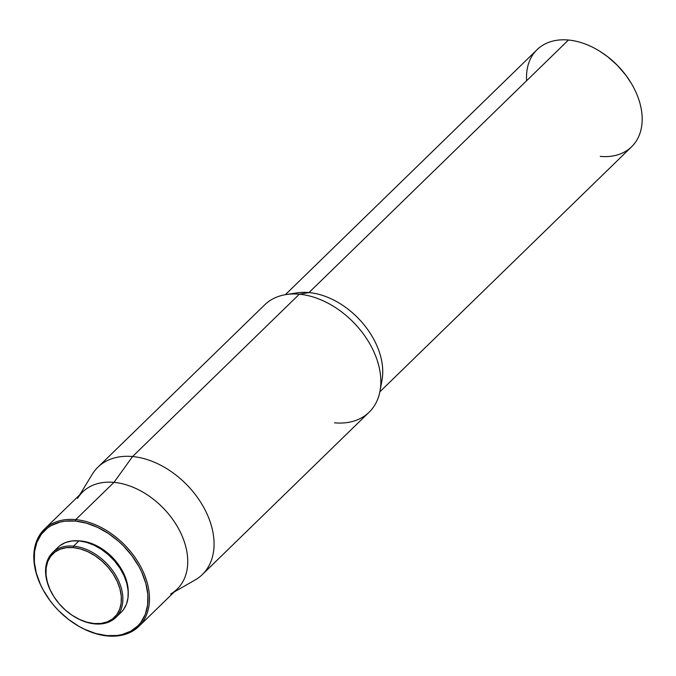 <?xml version="1.0" encoding="UTF-8"?>
<svg xmlns="http://www.w3.org/2000/svg" width="676" height="676" viewBox="0 0 676 676"><rect width="100%" height="100%" fill="white"/><g stroke="black" fill="none" stroke-linecap="round" stroke-linejoin="round"><path stroke-width="1.01" d="M73.574 546.132L73.27 547.594A44.219 30.378 45.8 0 1 119.948 588.914A44.219 30.378 45.8 0 1 94.048 623.534L94.851 623.906A45.292 31.113 -134.2 0 0 121.384 588.458A45.292 31.113 -134.2 0 0 73.574 546.132A45.292 31.113 45.8 0 1 115.74 575.335A45.292 31.113 45.8 0 1 115.807 617.475A45.292 31.113 45.8 0 1 94.851 623.906A45.292 31.113 45.8 0 1 73.321 616.039A45.292 31.113 -134.2 0 0 73.456 616.123A45.292 31.113 -134.2 0 0 94.851 623.906L94.048 623.534A44.219 30.378 45.8 0 1 73.152 615.937A44.219 30.378 45.8 0 1 53.015 595.243A44.219 30.378 45.8 0 1 73.27 547.594L73.574 546.132L78.965 540.885L73.574 546.132A45.292 31.113 -134.2 0 0 52.829 594.931A45.292 31.113 -134.2 0 0 52.905 595.057A45.292 31.113 45.8 0 1 52.627 552.562A45.292 31.113 45.8 0 1 73.574 546.132M115.807 617.475L121.19 612.228A45.292 31.113 -134.2 0 0 121.122 570.096A45.292 31.113 -134.2 0 0 78.965 540.885L71.909 540.961L65.547 542.532L60.105 545.532M80.867 540.969L78.272 540.834A43.509 29.888 -134.2 0 1 80.867 540.969A43.509 29.888 -134.2 0 1 128.229 592.142L126.792 581.63L124.114 574.279L120.167 567.088L115.097 560.319L109.106 554.252L102.422 549.106L95.308 545.076L88.032 542.338L80.867 540.969M75.729 519.607L75.425 521.069A66.687 45.807 45.8 0 1 145.822 583.388A66.687 45.807 45.8 0 1 106.749 635.592L107.56 635.972A67.761 46.543 -134.2 0 0 147.25 582.932A67.761 46.543 -134.2 0 0 75.729 519.607A67.761 46.543 45.8 0 1 138.808 563.302A67.761 46.543 45.8 0 1 138.901 626.339A67.761 46.543 45.8 0 1 107.56 635.972A67.761 46.543 45.8 0 1 75.399 624.235A67.761 46.543 -134.2 0 0 75.551 624.328A67.761 46.543 -134.2 0 0 107.56 635.972L106.749 635.592A66.687 45.807 45.8 0 1 75.247 624.134A66.687 45.807 45.8 0 1 44.87 592.928A66.687 45.807 45.8 0 1 75.425 521.069L75.729 519.607L113.982 482.368L75.729 519.607A67.761 46.543 -134.2 0 0 44.684 592.615A67.761 46.543 -134.2 0 0 44.777 592.767A67.761 46.543 45.8 0 1 44.379 529.232A67.761 46.543 45.8 0 1 75.729 519.607M138.901 626.339L177.163 589.109A67.761 46.543 -134.2 0 0 177.061 526.063A67.761 46.543 -134.2 0 0 113.982 482.368A67.761 46.543 45.8 0 1 179.799 531.049A67.761 46.543 45.8 0 1 170.665 594.001M174.247 591.939L195.195 579.923A74.892 51.444 -134.2 0 0 205.293 510.346A74.892 51.444 -134.2 0 0 132.555 456.545L113.982 482.368L132.555 456.545A74.892 51.444 45.8 0 1 202.268 504.837A74.892 51.444 45.8 0 1 202.377 574.515L369.155 412.183A74.892 51.444 -134.2 0 0 369.045 342.512A74.892 51.444 -134.2 0 0 299.324 294.212L132.555 456.545L299.324 294.212A74.892 51.444 45.8 0 1 380.039 390.948A74.892 51.444 45.8 0 1 334.51 422.821M380.039 390.948L382.016 380.081A67.761 46.543 -134.2 0 0 308.991 292.564L299.324 294.212L308.991 292.564A67.761 46.543 45.8 0 1 365.513 326.626A67.761 46.543 45.8 0 1 380.74 385.219M379.878 391.793L631.612 146.768A67.761 46.543 -134.2 0 0 631.519 83.731A67.761 46.543 -134.2 0 0 568.44 40.028L308.991 292.564L568.44 40.028A67.761 46.543 45.8 0 1 600.449 51.672A67.761 46.543 45.8 0 1 631.308 83.385A67.761 46.543 45.8 0 1 600.271 156.393M631.223 83.224A66.687 45.807 -134.2 0 0 631.13 83.072A66.687 45.807 -134.2 0 0 600.753 51.866A66.687 45.807 -134.2 0 0 600.601 51.773M631.164 83.14L625.799 75.137L617.281 65.251L607.53 56.615L600.694 51.832M526.629 80.731A67.761 46.543 45.8 0 1 568.44 40.028A67.761 46.543 -134.2 0 0 537.099 49.661L285.365 294.677M291.956 294.001A67.761 46.543 45.8 0 1 308.991 292.564A67.761 46.543 -134.2 0 0 297.119 292.86L286.21 294.542A74.892 51.444 45.8 0 1 299.324 294.212A74.892 51.444 -134.2 0 0 264.688 304.851L97.91 467.184A74.892 51.444 45.8 0 1 132.555 456.545A74.892 51.444 -134.2 0 0 92.308 474.214L79.726 494.832M77.571 498.364A67.761 46.543 45.8 0 1 113.982 482.368A67.761 46.543 -134.2 0 0 82.641 491.993L44.379 529.232M106.749 635.592L95.772 633.505L84.61 629.297L79.1 626.449L68.47 619.385L58.711 610.749L54.283 605.933L50.201 600.863L43.256 590.114L40.459 584.537L36.352 573.273L34.349 562.195L34.527 551.743L36.876 542.313L41.304 534.26L47.65 527.905L51.469 525.446L60.206 522.066L65.04 521.179L75.425 521.069L86.401 523.156L97.555 527.365L108.473 533.533L118.714 541.417L123.454 545.912L131.972 555.799L138.918 566.547L141.715 572.124L145.822 583.388L147.824 594.466L147.647 604.919L145.298 614.349L140.861 622.402L137.921 625.807L130.705 631.215L121.967 634.595L117.125 635.482L106.749 635.592M121.08 612.338L123.404 609.71L126.42 604.243L128.009 597.837L128.136 590.731L126.775 583.211L123.978 575.563L119.872 568.068L114.599 561.029L108.363 554.709L101.408 549.351L93.998 545.16L86.418 542.304L78.965 540.885A45.292 31.113 -134.2 0 0 58.009 547.323L52.627 552.562M94.048 623.534L86.765 622.148L79.362 619.36L72.129 615.27L65.335 610.039L59.251 603.871L54.105 596.992L50.083 589.675L47.362 582.205L46.036 574.862L46.154 567.933L47.709 561.68L50.649 556.34L54.857 552.123L60.172 549.199L66.392 547.67L73.27 547.594L80.545 548.971L87.948 551.768L95.181 555.858L101.975 561.088L108.059 567.257L113.213 574.127L117.227 581.444L119.948 588.914L121.283 596.257L121.165 603.195L119.601 609.448L116.669 614.78L112.461 618.996L107.146 621.928L100.927 623.458L94.048 623.534"/></g></svg>
